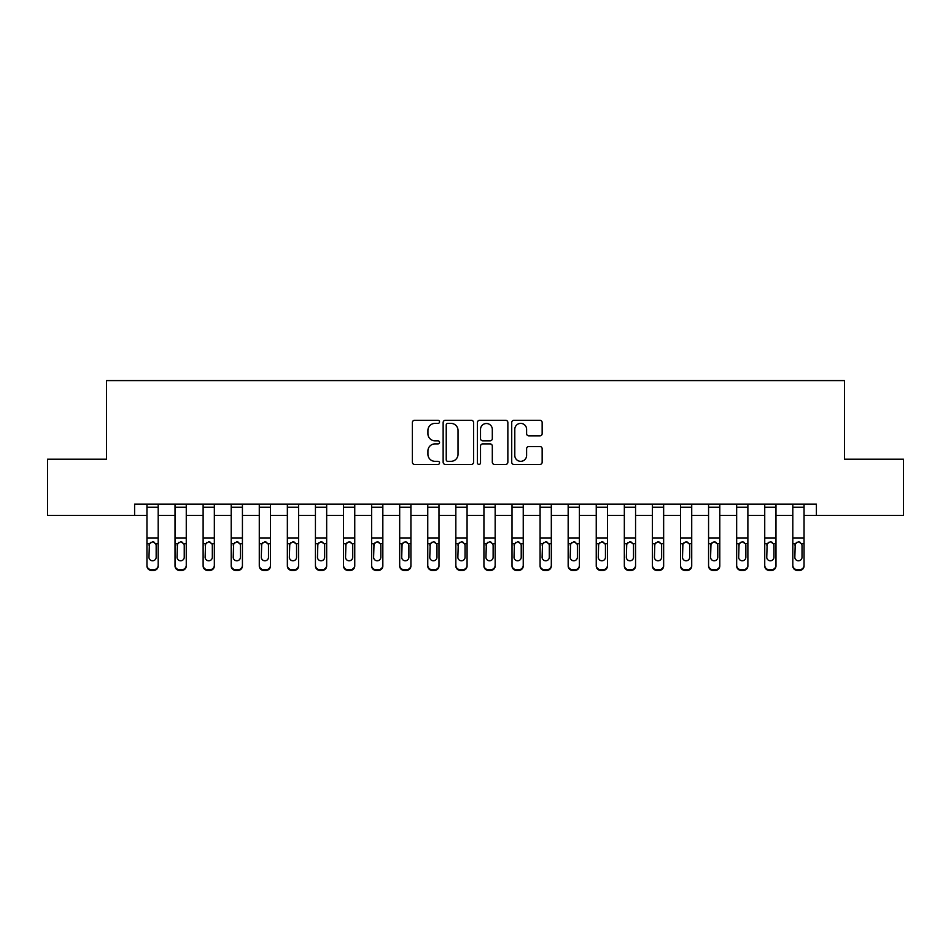 <?xml version="1.0" encoding="UTF-8"?>
<svg xmlns="http://www.w3.org/2000/svg" width="951" height="951" viewBox="0 0 951 951"><rect width="100%" height="100%" fill="white"/><g stroke="black" fill="none" stroke-linecap="round" stroke-linejoin="round"><path stroke-width="1.43" d="M439.552 421.864A1.545 1.545 0 0 0 438.019 420.318L414.588 420.318A2.199 2.199 0 0 0 412.377 422.517L412.377 462.21A2.199 2.199 0 0 0 414.588 464.421L438.019 464.421A1.545 1.545 0 0 0 439.552 462.875A1.545 1.545 0 0 0 438.019 461.33L434.987 461.33A7.061 7.061 0 0 1 427.926 454.269L427.926 450.964A7.061 7.061 0 0 1 434.987 443.903L438.019 443.903A1.545 1.545 0 0 0 439.552 442.37A1.545 1.545 0 0 0 438.019 440.824L434.987 440.824A7.061 7.061 0 0 1 427.926 433.763L427.926 430.458A7.061 7.061 0 0 1 434.987 423.397L438.019 423.397A1.545 1.545 0 0 0 439.552 421.864M539.942 435.855A2.199 2.199 0 0 0 542.153 433.656L542.153 422.517A2.199 2.199 0 0 0 539.942 420.318L513.92 420.318A2.199 2.199 0 0 0 511.721 422.517L511.721 462.21A2.199 2.199 0 0 0 513.92 464.421L539.942 464.421A2.199 2.199 0 0 0 542.153 462.21L542.153 448.765A2.199 2.199 0 0 0 539.942 446.554L528.804 446.554A2.199 2.199 0 0 0 526.604 448.765L526.604 455.434A5.896 5.896 0 0 1 520.708 461.33A5.896 5.896 0 0 1 514.8 455.434L514.8 429.305A5.896 5.896 0 0 1 520.708 423.397A5.896 5.896 0 0 1 526.604 429.305L526.604 433.656A2.199 2.199 0 0 0 528.804 435.855L539.942 435.855M134.602 515.371L47.55 515.371L47.55 459.214L106.524 459.214L106.524 380.59L844.476 380.59L844.476 459.214L903.45 459.214L903.45 515.371L816.398 515.371L816.398 504.137L134.602 504.137L134.602 515.371L146.953 515.371M473.574 422.517A2.199 2.199 0 0 0 471.363 420.318L445.341 420.318A2.199 2.199 0 0 0 443.142 422.517L443.142 462.21A2.199 2.199 0 0 0 445.341 464.421L471.363 464.421A2.199 2.199 0 0 0 473.574 462.21L473.574 422.517M479.637 420.318L505.659 420.318A2.199 2.199 0 0 1 507.858 422.517L507.858 462.21A2.199 2.199 0 0 1 505.659 464.421L494.52 464.421A2.199 2.199 0 0 1 492.309 462.21L492.309 446.114A2.199 2.199 0 0 0 490.11 443.903L482.716 443.903A2.199 2.199 0 0 0 480.517 446.114L480.517 462.875A1.545 1.545 0 0 1 478.971 464.421A1.545 1.545 0 0 1 477.426 462.875L477.426 422.517A2.199 2.199 0 0 1 479.637 420.318M158.187 515.371L175.032 515.371M186.265 515.371L203.122 515.371M214.344 515.371L231.2 515.371M242.434 515.371L259.278 515.371M270.512 515.371L287.357 515.371M298.59 515.371L315.435 515.371M326.668 515.371L343.525 515.371M354.759 515.371L371.603 515.371M382.837 515.371L399.682 515.371M410.915 515.371L427.76 515.371M438.993 515.371L455.838 515.371M467.072 515.371L483.928 515.371M495.162 515.371L512.007 515.371M523.24 515.371L540.085 515.371M551.318 515.371L568.163 515.371M579.397 515.371L596.241 515.371M607.475 515.371L624.332 515.371M635.565 515.371L652.41 515.371M663.643 515.371L680.488 515.371M691.722 515.371L708.566 515.371M719.8 515.371L736.656 515.371M747.878 515.371L764.735 515.371M775.968 515.371L792.813 515.371M804.047 515.371L816.398 515.371M447.766 423.397A1.545 1.545 0 0 0 446.233 424.942L446.233 459.785A1.545 1.545 0 0 0 447.766 461.33L450.964 461.33A7.061 7.061 0 0 0 458.025 454.269L458.025 430.458A7.061 7.061 0 0 0 450.964 423.397L447.766 423.397M492.309 429.412A5.896 5.896 0 0 0 486.413 423.516A5.896 5.896 0 0 0 480.517 429.412L480.517 438.613A2.199 2.199 0 0 0 482.716 440.824L490.11 440.824A2.199 2.199 0 0 0 492.309 438.613L492.309 429.412M146.953 544.447L146.953 565.251A4.493 4.458 0 0 0 151.447 569.708L153.693 569.708A4.493 4.458 0 0 0 158.187 565.251L158.187 565.952A4.493 4.458 180 0 1 153.693 570.41L153.693 569.708M156.166 557.227L156.166 545.399L156.166 557.227A3.59 3.566 180 0 1 152.576 560.793A3.59 3.566 180 0 0 156.166 557.227M148.974 557.928L148.974 557.227A3.59 3.566 180 0 0 152.576 560.793M150.698 542.308L148.974 545.113M154.442 542.308L152.576 541.785L155.774 543.734L156.166 545.399M158.187 504.137L158.187 565.251M146.953 504.137L146.953 565.251M151.447 569.708L151.447 570.41L153.693 570.41M151.447 570.41A4.493 4.458 180 0 1 146.953 565.952M146.953 543.734L149.378 543.734L148.974 557.227M149.378 543.734L152.576 541.785M175.032 544.447L175.032 565.251A4.493 4.458 0 0 0 179.525 569.708L181.772 569.708A4.493 4.458 0 0 0 186.265 565.251L186.265 565.952A4.493 4.458 180 0 1 181.772 570.41L181.772 569.708M184.244 557.227L184.244 545.399L184.244 557.227A3.59 3.566 180 0 1 180.654 560.793A3.59 3.566 180 0 0 184.244 557.227M177.052 557.928L177.052 557.227A3.59 3.566 180 0 0 180.654 560.793M178.776 542.308L177.052 545.113M182.533 542.308L180.654 541.785L183.852 543.734L184.244 545.399M203.122 544.447L203.122 565.251A4.493 4.458 0 0 0 207.615 569.708L209.862 569.708A4.493 4.458 0 0 0 214.344 565.251L214.344 565.952A4.493 4.458 180 0 1 209.862 570.41L209.862 569.708M212.323 557.227L212.323 545.399L212.323 557.227A3.59 3.566 180 0 1 208.733 560.793A3.59 3.566 180 0 0 212.323 557.227M205.143 557.928L205.143 557.227A3.59 3.566 180 0 0 208.733 560.793M206.854 542.308L205.143 545.113M210.611 542.308L208.733 541.785L211.93 543.734L212.323 545.399M231.2 544.447L231.2 565.251A4.493 4.458 0 0 0 235.693 569.708L237.94 569.708A4.493 4.458 0 0 0 242.434 565.251L242.434 565.952A4.493 4.458 180 0 1 237.94 570.41L237.94 569.708M240.413 557.227L240.413 545.399L240.413 557.227A3.59 3.566 180 0 1 236.811 560.793A3.59 3.566 180 0 0 240.413 557.227M233.221 557.928L233.221 557.227A3.59 3.566 180 0 0 236.811 560.793M234.933 542.308L233.221 545.113M238.689 542.308L236.811 541.785L240.009 543.734L240.413 545.399M186.265 504.137L186.265 565.251M175.032 504.137L175.032 565.251M179.525 569.708L179.525 570.41L181.772 570.41M179.525 570.41A4.493 4.458 180 0 1 175.032 565.952M175.032 543.734L177.457 543.734L177.052 557.227M177.457 543.734L180.654 541.785M214.344 504.137L214.344 565.251M203.122 504.137L203.122 565.251M207.615 569.708L207.615 570.41L209.862 570.41M207.615 570.41A4.493 4.458 180 0 1 203.122 565.952M203.122 543.734L205.535 543.734L205.143 557.227M205.535 543.734L208.733 541.785M242.434 504.137L242.434 565.251M231.2 504.137L231.2 565.251M235.693 569.708L235.693 570.41L237.94 570.41M235.693 570.41A4.493 4.458 180 0 1 231.2 565.952M231.2 543.734L233.613 543.734L233.221 557.227M233.613 543.734L236.811 541.785M259.278 544.447L259.278 565.251A4.493 4.458 0 0 0 263.772 569.708L266.018 569.708A4.493 4.458 0 0 0 270.512 565.251L270.512 565.952A4.493 4.458 180 0 1 266.018 570.41L266.018 569.708M268.491 557.227L268.491 545.399L268.491 557.227A3.59 3.566 180 0 1 264.889 560.793A3.59 3.566 180 0 0 268.491 557.227M261.299 557.928L261.299 557.227A3.59 3.566 180 0 0 264.889 560.793M263.023 542.308L261.299 545.113M266.767 542.308L264.889 541.785L268.087 543.734L268.491 545.399M270.512 504.137L270.512 565.251M259.278 504.137L259.278 565.251M263.772 569.708L263.772 570.41L266.018 570.41M263.772 570.41A4.493 4.458 180 0 1 259.278 565.952M259.278 543.734L261.703 543.734L261.299 557.227M261.703 543.734L264.889 541.785M287.357 544.447L287.357 565.251A4.493 4.458 0 0 0 291.85 569.708L294.097 569.708A4.493 4.458 0 0 0 298.59 565.251L298.59 565.952A4.493 4.458 180 0 1 294.097 570.41L294.097 569.708M296.569 557.227L296.569 545.399L296.569 557.227A3.59 3.566 180 0 1 292.979 560.793A3.59 3.566 180 0 0 296.569 557.227M289.377 557.928L289.377 557.227A3.59 3.566 180 0 0 292.979 560.793M291.101 542.308L289.377 545.113M294.846 542.308L292.979 541.785L296.177 543.734L296.569 545.399M315.435 544.447L315.435 565.251A4.493 4.458 0 0 0 319.928 569.708L322.175 569.708A4.493 4.458 0 0 0 326.668 565.251L326.668 565.952A4.493 4.458 180 0 1 322.175 570.41L322.175 569.708M324.648 557.227L324.648 545.399L324.648 557.227A3.59 3.566 180 0 1 321.058 560.793A3.59 3.566 180 0 0 324.648 557.227M317.468 557.928L317.468 557.227A3.59 3.566 180 0 0 321.058 560.793M319.179 542.308L317.468 545.113M322.936 542.308L321.058 541.785L324.255 543.734L324.648 545.399M343.525 544.447L343.525 565.251A4.493 4.458 0 0 0 348.018 569.708L350.265 569.708A4.493 4.458 0 0 0 354.759 565.251L354.759 565.952A4.493 4.458 180 0 1 350.265 570.41L350.265 569.708M352.726 557.227L352.726 545.399L352.726 557.227A3.59 3.566 180 0 1 349.136 560.793A3.59 3.566 180 0 0 352.726 557.227M345.546 557.928L345.546 557.227A3.59 3.566 180 0 0 349.136 560.793M347.258 542.308L345.546 545.113M351.014 542.308L349.136 541.785L352.334 543.734L352.726 545.399M371.603 544.447L371.603 565.251A4.493 4.458 0 0 0 376.097 569.708L378.343 569.708A4.493 4.458 0 0 0 382.837 565.251L382.837 565.952A4.493 4.458 180 0 1 378.343 570.41L378.343 569.708M380.816 557.227L380.816 545.399L380.816 557.227A3.59 3.566 180 0 1 377.214 560.793A3.59 3.566 180 0 0 380.816 557.227M373.624 557.928L373.624 557.227A3.59 3.566 180 0 0 377.214 560.793M375.348 542.308L373.624 545.113M379.092 542.308L377.214 541.785L380.412 543.734L380.816 545.399M399.682 544.447L399.682 565.251A4.493 4.458 0 0 0 404.175 569.708L406.422 569.708A4.493 4.458 0 0 0 410.915 565.251L410.915 565.952A4.493 4.458 180 0 1 406.422 570.41L406.422 569.708M408.894 557.227L408.894 545.399L408.894 557.227A3.59 3.566 180 0 1 405.292 560.793A3.59 3.566 180 0 0 408.894 557.227M401.702 557.928L401.702 557.227A3.59 3.566 180 0 0 405.292 560.793M403.426 542.308L401.702 545.113M407.171 542.308L405.292 541.785L408.49 543.734L408.894 545.399M298.59 504.137L298.59 565.251M287.357 504.137L287.357 565.251M291.85 569.708L291.85 570.41L294.097 570.41M291.85 570.41A4.493 4.458 180 0 1 287.357 565.952M287.357 543.734L289.782 543.734L289.377 557.227M289.782 543.734L292.979 541.785M326.668 504.137L326.668 565.251M315.435 504.137L315.435 565.251M319.928 569.708L319.928 570.41L322.175 570.41M319.928 570.41A4.493 4.458 180 0 1 315.435 565.952M315.435 543.734L317.86 543.734L317.468 557.227M317.86 543.734L321.058 541.785M354.759 504.137L354.759 565.251M343.525 504.137L343.525 565.251M348.018 569.708L348.018 570.41L350.265 570.41M348.018 570.41A4.493 4.458 180 0 1 343.525 565.952M343.525 543.734L345.938 543.734L345.546 557.227M345.938 543.734L349.136 541.785M382.837 504.137L382.837 565.251M371.603 504.137L371.603 565.251M376.097 569.708L376.097 570.41L378.343 570.41M376.097 570.41A4.493 4.458 180 0 1 371.603 565.952M371.603 543.734L374.016 543.734L373.624 557.227M374.016 543.734L377.214 541.785M410.915 504.137L410.915 565.251M399.682 504.137L399.682 565.251M404.175 569.708L404.175 570.41L406.422 570.41M404.175 570.41A4.493 4.458 180 0 1 399.682 565.952M399.682 543.734L402.107 543.734L401.702 557.227M402.107 543.734L405.292 541.785M427.76 544.447L427.76 565.251A4.493 4.458 0 0 0 432.253 569.708L434.5 569.708A4.493 4.458 0 0 0 438.993 565.251L438.993 565.952A4.493 4.458 180 0 1 434.5 570.41L434.5 569.708M436.973 557.227L436.973 545.399L436.973 557.227A3.59 3.566 180 0 1 433.383 560.793A3.59 3.566 180 0 0 436.973 557.227M429.781 557.928L429.781 557.227A3.59 3.566 180 0 0 433.383 560.793M431.504 542.308L429.781 545.113M435.249 542.308L433.383 541.785L436.58 543.734L436.973 545.399M438.993 504.137L438.993 565.251M427.76 504.137L427.76 565.251M432.253 569.708L432.253 570.41L434.5 570.41M432.253 570.41A4.493 4.458 180 0 1 427.76 565.952M427.76 543.734L430.185 543.734L429.781 557.227M430.185 543.734L433.383 541.785M455.838 544.447L455.838 565.251A4.493 4.458 0 0 0 460.332 569.708L462.578 569.708A4.493 4.458 0 0 0 467.072 565.251L467.072 565.952A4.493 4.458 180 0 1 462.578 570.41L462.578 569.708M465.051 557.227L465.051 545.399L465.051 557.227A3.59 3.566 180 0 1 461.461 560.793A3.59 3.566 180 0 0 465.051 557.227M457.871 557.928L457.871 557.227A3.59 3.566 180 0 0 461.461 560.793M459.583 542.308L457.871 545.113M463.339 542.308L461.461 541.785L464.659 543.734L465.051 545.399M467.072 504.137L467.072 565.251M455.838 504.137L455.838 565.251M460.332 569.708L460.332 570.41L462.578 570.41M460.332 570.41A4.493 4.458 180 0 1 455.838 565.952M455.838 543.734L458.263 543.734L457.871 557.227M458.263 543.734L461.461 541.785M483.928 544.447L483.928 565.251A4.493 4.458 0 0 0 488.422 569.708L490.668 569.708A4.493 4.458 0 0 0 495.162 565.251L495.162 565.952A4.493 4.458 180 0 1 490.668 570.41L490.668 569.708M493.129 557.227L493.129 545.399L493.129 557.227A3.59 3.566 180 0 1 489.539 560.793A3.59 3.566 180 0 0 493.129 557.227M485.949 557.928L485.949 557.227A3.59 3.566 180 0 0 489.539 560.793M487.661 542.308L485.949 545.113M491.417 542.308L489.539 541.785L492.737 543.734L493.129 545.399M495.162 504.137L495.162 565.251M483.928 504.137L483.928 565.251M488.422 569.708L488.422 570.41L490.668 570.41M488.422 570.41A4.493 4.458 180 0 1 483.928 565.952M483.928 543.734L486.341 543.734L485.949 557.227M486.341 543.734L489.539 541.785M512.007 544.447L512.007 565.251A4.493 4.458 0 0 0 516.5 569.708L518.747 569.708A4.493 4.458 0 0 0 523.24 565.251L523.24 565.952A4.493 4.458 180 0 1 518.747 570.41L518.747 569.708M521.219 557.227L521.219 545.399L521.219 557.227A3.59 3.566 180 0 1 517.617 560.793A3.59 3.566 180 0 0 521.219 557.227M514.027 557.928L514.027 557.227A3.59 3.566 180 0 0 517.617 560.793M515.751 542.308L514.027 545.113M519.496 542.308L517.617 541.785L520.815 543.734L521.219 545.399M523.24 504.137L523.24 565.251M512.007 504.137L512.007 565.251M516.5 569.708L516.5 570.41L518.747 570.41M516.5 570.41A4.493 4.458 180 0 1 512.007 565.952M512.007 543.734L514.42 543.734L514.027 557.227M514.42 543.734L517.617 541.785M540.085 544.447L540.085 565.251A4.493 4.458 0 0 0 544.578 569.708L546.825 569.708A4.493 4.458 0 0 0 551.318 565.251L551.318 565.952A4.493 4.458 180 0 1 546.825 570.41L546.825 569.708M549.298 557.227L549.298 545.399L549.298 557.227A3.59 3.566 180 0 1 545.708 560.793A3.59 3.566 180 0 0 549.298 557.227M542.106 557.928L542.106 557.227A3.59 3.566 180 0 0 545.708 560.793M543.829 542.308L542.106 545.113M547.574 542.308L545.708 541.785L548.893 543.734L549.298 545.399M551.318 504.137L551.318 565.251M540.085 504.137L540.085 565.251M544.578 569.708L544.578 570.41L546.825 570.41M544.578 570.41A4.493 4.458 180 0 1 540.085 565.952M540.085 543.734L542.51 543.734L542.106 557.227M542.51 543.734L545.708 541.785M568.163 544.447L568.163 565.251A4.493 4.458 0 0 0 572.657 569.708L574.903 569.708A4.493 4.458 0 0 0 579.397 565.251L579.397 565.952A4.493 4.458 180 0 1 574.903 570.41L574.903 569.708M577.376 557.227L577.376 545.399L577.376 557.227A3.59 3.566 180 0 1 573.786 560.793A3.59 3.566 180 0 0 577.376 557.227M570.184 557.928L570.184 557.227A3.59 3.566 180 0 0 573.786 560.793M571.908 542.308L570.184 545.113M575.652 542.308L573.786 541.785L576.984 543.734L577.376 545.399M579.397 504.137L579.397 565.251M568.163 504.137L568.163 565.251M572.657 569.708L572.657 570.41L574.903 570.41M572.657 570.41A4.493 4.458 180 0 1 568.163 565.952M568.163 543.734L570.588 543.734L570.184 557.227M570.588 543.734L573.786 541.785M596.241 544.447L596.241 565.251A4.493 4.458 0 0 0 600.735 569.708L602.982 569.708A4.493 4.458 0 0 0 607.475 565.251L607.475 565.952A4.493 4.458 180 0 1 602.982 570.41L602.982 569.708M605.454 557.227L605.454 545.399L605.454 557.227A3.59 3.566 180 0 1 601.864 560.793A3.59 3.566 180 0 0 605.454 557.227M598.274 557.928L598.274 557.227A3.59 3.566 180 0 0 601.864 560.793M599.986 542.308L598.274 545.113M603.742 542.308L601.864 541.785L605.062 543.734L605.454 545.399M624.332 544.447L624.332 565.251A4.493 4.458 0 0 0 628.825 569.708L631.072 569.708A4.493 4.458 0 0 0 635.565 565.251L635.565 565.952A4.493 4.458 180 0 1 631.072 570.41L631.072 569.708M633.532 557.227L633.532 545.399L633.532 557.227A3.59 3.566 180 0 1 629.942 560.793A3.59 3.566 180 0 0 633.532 557.227M626.352 557.928L626.352 557.227A3.59 3.566 180 0 0 629.942 560.793M628.064 542.308L626.352 545.113M631.821 542.308L629.942 541.785L633.14 543.734L633.532 545.399M652.41 544.447L652.41 565.251A4.493 4.458 0 0 0 656.903 569.708L659.15 569.708A4.493 4.458 0 0 0 663.643 565.251L663.643 565.952A4.493 4.458 180 0 1 659.15 570.41L659.15 569.708M661.623 557.227L661.623 545.399L661.623 557.227A3.59 3.566 180 0 1 658.021 560.793A3.59 3.566 180 0 0 661.623 557.227M654.431 557.928L654.431 557.227A3.59 3.566 180 0 0 658.021 560.793M656.154 542.308L654.431 545.113M659.899 542.308L658.021 541.785L661.218 543.734L661.623 545.399M680.488 544.447L680.488 565.251A4.493 4.458 0 0 0 684.982 569.708L687.228 569.708A4.493 4.458 0 0 0 691.722 565.251L691.722 565.952A4.493 4.458 180 0 1 687.228 570.41L687.228 569.708M689.701 557.227L689.701 545.399L689.701 557.227A3.59 3.566 180 0 1 686.111 560.793A3.59 3.566 180 0 0 689.701 557.227M682.509 557.928L682.509 557.227A3.59 3.566 180 0 0 686.111 560.793M684.233 542.308L682.509 545.113M687.977 542.308L686.111 541.785L689.297 543.734L689.701 545.399M708.566 544.447L708.566 565.251A4.493 4.458 0 0 0 713.06 569.708L715.307 569.708A4.493 4.458 0 0 0 719.8 565.251L719.8 565.952A4.493 4.458 180 0 1 715.307 570.41L715.307 569.708M717.779 557.227L717.779 545.399L717.779 557.227A3.59 3.566 180 0 1 714.189 560.793A3.59 3.566 180 0 0 717.779 557.227M710.587 557.928L710.587 557.227A3.59 3.566 180 0 0 714.189 560.793M712.311 542.308L710.587 545.113M716.067 542.308L714.189 541.785L717.387 543.734L717.779 545.399M736.656 544.447L736.656 565.251A4.493 4.458 0 0 0 741.138 569.708L743.385 569.708A4.493 4.458 0 0 0 747.878 565.251L747.878 565.952A4.493 4.458 180 0 1 743.385 570.41L743.385 569.708M745.857 557.227L745.857 545.399L745.857 557.227A3.59 3.566 180 0 1 742.267 560.793A3.59 3.566 180 0 0 745.857 557.227M738.677 557.928L738.677 557.227A3.59 3.566 180 0 0 742.267 560.793M740.389 542.308L738.677 545.113M744.146 542.308L742.267 541.785L745.465 543.734L745.857 545.399M764.735 544.447L764.735 565.251A4.493 4.458 0 0 0 769.228 569.708L771.475 569.708A4.493 4.458 0 0 0 775.968 565.251L775.968 565.952A4.493 4.458 180 0 1 771.475 570.41L771.475 569.708M773.948 557.227L773.948 545.399L773.948 557.227A3.59 3.566 180 0 1 770.346 560.793A3.59 3.566 180 0 0 773.948 557.227M766.756 557.928L766.756 557.227A3.59 3.566 180 0 0 770.346 560.793M768.467 542.308L766.756 545.113M772.224 542.308L770.346 541.785L773.543 543.734L773.948 545.399M792.813 544.447L792.813 565.251A4.493 4.458 0 0 0 797.307 569.708L799.553 569.708A4.493 4.458 0 0 0 804.047 565.251L804.047 565.952A4.493 4.458 180 0 1 799.553 570.41L799.553 569.708M802.026 557.227L802.026 545.399L802.026 557.227A3.59 3.566 180 0 1 798.424 560.793A3.59 3.566 180 0 0 802.026 557.227M794.834 557.928L794.834 557.227A3.59 3.566 180 0 0 798.424 560.793M796.558 542.308L794.834 545.113M800.302 542.308L798.424 541.785L801.622 543.734L802.026 545.399M607.475 504.137L607.475 565.251M596.241 504.137L596.241 565.251M600.735 569.708L600.735 570.41L602.982 570.41M600.735 570.41A4.493 4.458 180 0 1 596.241 565.952M596.241 543.734L598.666 543.734L598.274 557.227M598.666 543.734L601.864 541.785M635.565 504.137L635.565 565.251M624.332 504.137L624.332 565.251M628.825 569.708L628.825 570.41L631.072 570.41M628.825 570.41A4.493 4.458 180 0 1 624.332 565.952M624.332 543.734L626.745 543.734L626.352 557.227M626.745 543.734L629.942 541.785M663.643 504.137L663.643 565.251M652.41 504.137L652.41 565.251M656.903 569.708L656.903 570.41L659.15 570.41M656.903 570.41A4.493 4.458 180 0 1 652.41 565.952M652.41 543.734L654.823 543.734L654.431 557.227M654.823 543.734L658.021 541.785M691.722 504.137L691.722 565.251M680.488 504.137L680.488 565.251M684.982 569.708L684.982 570.41L687.228 570.41M684.982 570.41A4.493 4.458 180 0 1 680.488 565.952M680.488 543.734L682.913 543.734L682.509 557.227M682.913 543.734L686.111 541.785M719.8 504.137L719.8 565.251M708.566 504.137L708.566 565.251M713.06 569.708L713.06 570.41L715.307 570.41M713.06 570.41A4.493 4.458 180 0 1 708.566 565.952M708.566 543.734L710.991 543.734L710.587 557.227M710.991 543.734L714.189 541.785M747.878 504.137L747.878 565.251M736.656 504.137L736.656 565.251M741.138 569.708L741.138 570.41L743.385 570.41M741.138 570.41A4.493 4.458 180 0 1 736.656 565.952M736.656 543.734L739.07 543.734L738.677 557.227M739.07 543.734L742.267 541.785M775.968 504.137L775.968 565.251M764.735 504.137L764.735 565.251M769.228 569.708L769.228 570.41L771.475 570.41M769.228 570.41A4.493 4.458 180 0 1 764.735 565.952M764.735 543.734L767.148 543.734L766.756 557.227M767.148 543.734L770.346 541.785M804.047 504.137L804.047 565.251M792.813 504.137L792.813 565.251M797.307 569.708L797.307 570.41L799.553 570.41M797.307 570.41A4.493 4.458 180 0 1 792.813 565.952M792.813 543.734L795.226 543.734L794.834 557.227M795.226 543.734L798.424 541.785M155.774 543.734L158.187 543.734M146.953 537.933L158.187 537.933M146.953 507.228L158.187 507.228M183.852 543.734L186.265 543.734M175.032 537.933L186.265 537.933M175.032 507.228L186.265 507.228M211.93 543.734L214.344 543.734M203.122 537.933L214.344 537.933M203.122 507.228L214.344 507.228M240.009 543.734L242.434 543.734M231.2 537.933L242.434 537.933M231.2 507.228L242.434 507.228M268.087 543.734L270.512 543.734M259.278 537.933L270.512 537.933M259.278 507.228L270.512 507.228M296.177 543.734L298.59 543.734M287.357 537.933L298.59 537.933M287.357 507.228L298.59 507.228M324.255 543.734L326.668 543.734M315.435 537.933L326.668 537.933M315.435 507.228L326.668 507.228M352.334 543.734L354.759 543.734M343.525 537.933L354.759 537.933M343.525 507.228L354.759 507.228M380.412 543.734L382.837 543.734M371.603 537.933L382.837 537.933M371.603 507.228L382.837 507.228M408.49 543.734L410.915 543.734M399.682 537.933L410.915 537.933M399.682 507.228L410.915 507.228M436.58 543.734L438.993 543.734M427.76 537.933L438.993 537.933M427.76 507.228L438.993 507.228M464.659 543.734L467.072 543.734M455.838 537.933L467.072 537.933M455.838 507.228L467.072 507.228M492.737 543.734L495.162 543.734M483.928 537.933L495.162 537.933M483.928 507.228L495.162 507.228M520.815 543.734L523.24 543.734M512.007 537.933L523.24 537.933M512.007 507.228L523.24 507.228M548.893 543.734L551.318 543.734M540.085 537.933L551.318 537.933M540.085 507.228L551.318 507.228M576.984 543.734L579.397 543.734M568.163 537.933L579.397 537.933M568.163 507.228L579.397 507.228M605.062 543.734L607.475 543.734M596.241 537.933L607.475 537.933M596.241 507.228L607.475 507.228M633.14 543.734L635.565 543.734M624.332 537.933L635.565 537.933M624.332 507.228L635.565 507.228M661.218 543.734L663.643 543.734M652.41 537.933L663.643 537.933M652.41 507.228L663.643 507.228M689.297 543.734L691.722 543.734M680.488 537.933L691.722 537.933M680.488 507.228L691.722 507.228M717.387 543.734L719.8 543.734M708.566 537.933L719.8 537.933M708.566 507.228L719.8 507.228M745.465 543.734L747.878 543.734M736.656 537.933L747.878 537.933M736.656 507.228L747.878 507.228M773.543 543.734L775.968 543.734M764.735 537.933L775.968 537.933M764.735 507.228L775.968 507.228M801.622 543.734L804.047 543.734M792.813 537.933L804.047 537.933M792.813 507.228L804.047 507.228"/></g></svg>
